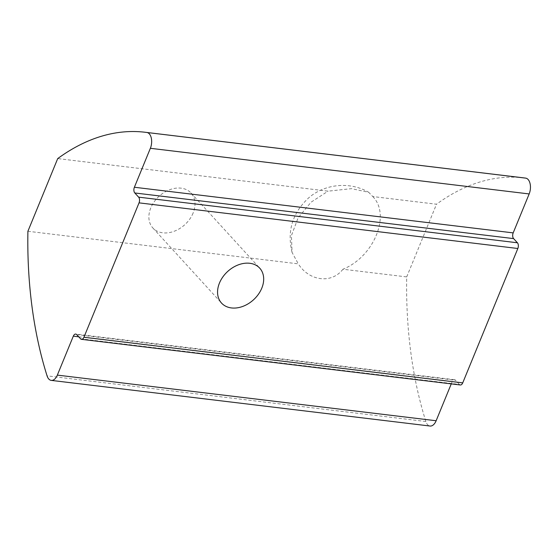 <?xml version="1.0" encoding="UTF-8"?>
<svg xmlns="http://www.w3.org/2000/svg" width="558" height="558" viewBox="0 0 558 558"><rect width="100%" height="100%" fill="white"/><g stroke="black" fill="none" stroke-linecap="round" stroke-linejoin="round"><path stroke-width="0.42" stroke-dasharray="2.79 2.09" d="M193.11 213.037A25.877 19.167 -42.4 0 1 174.096 231.291A25.877 19.167 -42.4 0 1 152.843 227.95A25.877 19.167 -42.4 0 1 150.772 207.939A25.877 19.167 -42.4 0 1 169.785 189.685A25.877 19.167 -42.4 0 1 191.038 193.026A25.877 19.167 -42.4 0 1 193.11 213.037M523.864 177.89A315.689 178.846 -83.1 0 0 436.509 204.221L372.751 196.542L368.699 192.294L351.519 188.653L328.09 191.164L57.711 158.584M80.533 338.783L459.332 384.427A4.206 2.385 -83.1 0 0 460.315 384.971M459.332 384.427L455.516 380.249A4.206 2.385 -83.1 0 0 454.526 379.705A4.206 2.385 -83.1 0 0 452.12 381.798L451.262 383.883M372.751 196.542C391.109 214.851 373.937 256.833 342.94 269.228L406.698 276.914A315.689 178.846 96.9 0 0 425.866 421.506A10.63 6.019 -83.1 0 0 430.058 426.033M406.698 276.914L436.509 204.221M27.9 231.27L298.279 263.85L292.071 252.439L291.422 235.588L298.118 217.864L311.057 202.184L328.09 191.164M342.94 269.228C331.689 283.973 309.265 281.281 298.279 263.85M425.866 421.506L47.067 375.862M78.727 336.809L452.12 381.798M76.718 334.612L455.516 380.249M152.843 227.95L221.526 303.071M292.071 252.439C286.889 231.214 292.385 213.051 308.567 197.957C324.805 183.721 350.103 181.35 368.699 192.294M191.038 193.026L259.721 268.147M454.526 379.705L75.728 334.068"/><path stroke-width="0.84" d="M219.454 283.059A25.877 19.167 137.6 0 0 221.526 303.071A25.877 19.167 137.6 0 0 242.779 306.412A25.877 19.167 137.6 0 0 261.793 288.158A25.877 19.167 137.6 0 0 259.721 268.147A25.877 19.167 137.6 0 0 238.468 264.806A25.877 19.167 137.6 0 0 219.454 283.059M146.88 132.483L525.678 178.128A315.689 178.846 -83.1 0 0 523.864 177.89L145.066 132.253A315.689 178.846 96.9 0 1 146.88 132.483A10.63 6.019 96.9 0 1 150.367 148.295L134.387 187.251A4.206 2.385 96.9 0 0 134.806 192.97L138.621 197.141A4.206 2.385 96.9 0 1 139.04 202.861L83.93 337.241A4.206 2.385 96.9 0 1 81.517 339.334A4.206 2.385 96.9 0 1 80.533 338.783L76.718 334.612A4.206 2.385 96.9 0 0 75.728 334.068A4.206 2.385 96.9 0 0 73.321 336.153L57.341 375.109A10.63 6.019 96.9 0 1 51.259 380.389A10.63 6.019 96.9 0 1 47.067 375.862A315.689 178.846 96.9 0 1 27.9 231.27L57.711 158.584A315.689 178.846 96.9 0 1 145.066 132.253M525.678 178.128A10.63 6.019 96.9 0 1 529.165 193.94L513.186 232.888A4.206 2.385 -83.1 0 0 513.604 238.608L517.419 242.779L138.621 197.141M139.04 202.861L517.838 248.498A4.206 2.385 -83.1 0 0 517.419 242.779M517.838 248.498L462.728 382.879L83.93 337.241M81.517 339.334L460.315 384.971A4.206 2.385 -83.1 0 0 462.728 382.879M451.262 383.883L436.14 420.746L57.341 375.109M51.259 380.389L430.058 426.033A10.63 6.019 -83.1 0 0 436.14 420.746M150.367 148.295L529.165 193.94M513.186 232.888L134.387 187.251M73.321 336.153L78.727 336.809M513.604 238.608L134.806 192.97"/></g></svg>

